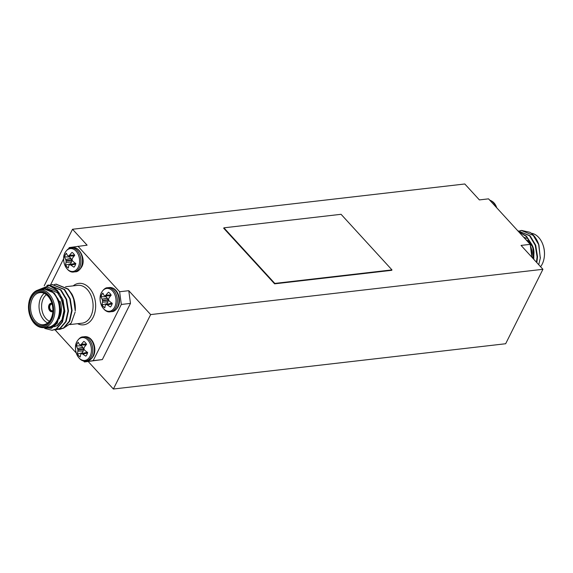 <?xml version="1.0" encoding="UTF-8"?>
<svg xmlns="http://www.w3.org/2000/svg" width="573" height="573" viewBox="0 0 573 573"><rect width="100%" height="100%" fill="white"/><g stroke="black" fill="none" stroke-linecap="round" stroke-linejoin="round"><path stroke-width="0.86" d="M542.925 244.714L543.025 244.993A18.135 12.477 83.4 0 1 544.35 256.46L544.314 256.754A19.045 13.1 -96.6 0 0 542.925 244.714A19.045 13.1 -96.6 0 0 538.67 237.415A19.045 13.1 -96.6 0 0 531.264 233.254M540.583 266.739A19.045 13.1 -96.6 0 0 544.314 256.754M526.358 238.404A16.144 11.109 -96.6 0 0 523.743 237.294M538.742 264.726L540.275 258.287L538.935 245.029A22.669 15.6 -96.6 0 0 538.606 244.048L540.31 257.943M538.606 244.048A22.669 15.6 -96.6 0 0 533.535 235.36A22.669 15.6 -96.6 0 0 529.882 232.287L521.616 230.453M538.935 245.029L533.227 235.396L521.394 230.482L519.818 230.776M536.815 262.627L537.538 256.783L535.683 245.187L530.046 235.761L517.985 230.876M536.457 262.233L537.08 256.84L535.232 245.244L529.595 235.811L518.214 230.847M533.778 259.311L533.864 254.57M531.3 243.704L526.415 236.183L518.393 231.449M533.37 258.86L533.463 256.654M530.19 242.343L525.964 236.234L518.579 231.657M86.423 344.065L81.459 344.158A18.322 10.701 -38.9 0 1 83.866 341.372A8.509 5.852 83.4 0 1 85.348 342.59A8.509 5.852 83.4 0 1 86.573 344.33A18.322 8.502 134.2 0 0 84.303 347.259L84.217 347.439A18.178 11.174 110.4 0 0 83.93 348.656L83.98 349.036A18.178 10.923 53 0 0 84.575 350.124L84.704 350.275A18.322 8.029 30 0 0 87.655 352.481A8.509 5.852 83.4 0 1 85.828 356.134A18.322 10.221 -157.1 0 1 82.784 354.107L87.497 353.083M82.827 353.348A6.983 4.806 83.4 0 1 82.462 352.753L83.608 349.294L82.834 347.324L81.552 345.92L76.438 345.877A8.509 5.852 83.4 0 1 77.162 343.843A8.509 5.852 83.4 0 1 78.265 342.224A18.322 8.029 30 0 0 79.396 344.473L79.489 344.566A18.178 3.631 11.8 0 0 80.213 344.925L80.213 344.925M81.552 345.92A6.983 4.806 83.4 0 1 81.846 344.967M106.463 295.811A6.983 4.806 -96.6 0 0 106.17 296.764L108.168 299.751L107.946 301.871L102.495 302.164A18.322 10.701 141.1 0 0 102.137 304.872A8.509 5.852 -96.6 0 0 103.362 306.612A8.509 5.852 -96.6 0 0 104.845 307.83A18.322 8.502 -45.8 0 1 105.332 305.266L105.403 305.144A18.178 4.247 -27.1 0 1 106.005 304.578L106.005 304.578M106.17 296.764L101.056 296.721A18.322 10.221 22.9 0 0 102.094 299.149L107.452 298.168M104.83 295.768L104.83 295.768A18.178 3.631 -168.2 0 1 104.107 295.41L104.007 295.317A18.322 8.029 -150 0 1 102.882 293.068A8.509 5.852 -96.6 0 0 101.779 294.687A8.509 5.852 -96.6 0 0 101.056 296.721M69.541 264.762L69.541 264.762A18.178 4.247 152.9 0 0 68.939 265.328L68.875 265.442A18.322 8.502 134.2 0 0 68.388 268.014A8.509 5.852 83.4 0 1 66.905 266.789A8.509 5.852 83.4 0 1 65.68 265.055A18.322 10.701 -38.9 0 1 66.031 262.341L71.482 262.047L71.711 259.934L69.705 256.948A6.983 4.806 83.4 0 1 69.999 255.988M74.576 255.085L69.62 255.186A18.322 10.701 -38.9 0 1 72.019 252.392A8.509 5.852 83.4 0 1 74.726 255.35A18.322 8.502 134.2 0 0 72.456 258.287L72.377 258.466A18.178 11.174 110.4 0 0 72.091 259.676L72.141 260.063A18.178 10.923 53 0 0 72.735 261.152L72.857 261.302A18.322 8.029 30 0 0 75.815 263.508A8.509 5.852 83.4 0 1 75.092 265.543A8.509 5.852 83.4 0 1 73.981 267.154A18.322 10.221 -157.1 0 1 70.945 265.127L75.65 264.103M52.859 311.132A3.896 2.686 83.4 0 1 50.145 310.537A3.896 2.686 83.4 0 1 49.128 305.832A3.896 2.686 83.4 0 1 52.007 303.719M52.122 304.148A3.352 2.306 -96.6 0 0 51.663 304.134A3.352 2.306 -96.6 0 0 49.772 306.483A3.352 2.306 -96.6 0 0 50.746 310.072A3.352 2.306 -96.6 0 0 52.43 310.802A3.352 2.306 -96.6 0 0 52.874 310.688M51.914 303.382A4.262 2.929 -96.6 0 0 51.033 303.296A4.262 2.929 -96.6 0 0 48.641 306.276A4.262 2.929 -96.6 0 0 49.872 310.831A4.262 2.929 -96.6 0 0 52.014 311.762A4.262 2.929 -96.6 0 0 52.845 311.483M51.097 303.289A4.262 2.929 -96.6 0 0 48.762 306.304A4.262 2.929 -96.6 0 0 50.001 310.817A4.262 2.929 -96.6 0 0 52.079 311.755M48.096 294.694A18.135 12.477 -96.6 0 0 28.65 304.356A18.135 12.477 -96.6 0 0 29.975 315.83A18.135 12.477 -96.6 0 0 34.029 322.785A18.135 12.477 -96.6 0 0 51.477 320.114A18.135 12.477 -96.6 0 0 48.096 294.694M28.65 304.356L28.686 304.062A19.045 13.1 83.4 0 1 39.537 289.745A19.045 13.1 83.4 0 1 49.099 293.913A19.045 13.1 83.4 0 1 54.614 314.283A19.045 13.1 83.4 0 1 43.899 327.584A19.045 13.1 83.4 0 1 34.33 323.408A19.045 13.1 83.4 0 1 30.075 316.11L29.975 315.83M47.674 295.539A17.047 11.732 83.4 0 1 51.484 302.071A17.047 11.732 83.4 0 1 52.73 312.851A17.047 11.732 83.4 0 1 34.452 321.94A17.047 11.732 83.4 0 1 31.271 298.046A17.047 11.732 83.4 0 1 47.674 295.539M51.534 302.215A16.144 11.109 -96.6 0 0 47.974 296.162A16.144 11.109 -96.6 0 0 39.866 292.624A16.144 11.109 -96.6 0 0 30.784 303.898A16.144 11.109 -96.6 0 0 35.454 321.159A16.144 11.109 -96.6 0 0 43.569 324.698A16.144 11.109 -96.6 0 0 52.745 312.708M60.086 301.369A16.144 11.109 83.4 0 1 61.261 311.576A16.144 11.109 83.4 0 1 60.043 316.561M47.674 322.971A16.144 11.109 83.4 0 1 43.956 320.185A16.144 11.109 83.4 0 1 44.257 293.376M46.406 294.701A14.325 9.856 -96.6 0 0 45.969 318.624A14.325 9.856 -96.6 0 0 49.464 321.188M37.696 290.153L49.199 285.562A22.669 15.6 83.4 0 1 57.049 290.353A22.669 15.6 83.4 0 1 60.108 294.608L56.519 290.762L47.731 287.137L39.781 289.716M44.415 327.52A19.955 13.723 -96.6 0 0 57.959 320.221A19.955 13.723 -96.6 0 0 57.902 298.827L60.552 310.186L57.286 323.279L51.427 328.336L42.932 327.641M43.899 327.584L48.476 327.054A19.045 13.1 -96.6 0 0 59.191 313.76A19.045 13.1 -96.6 0 0 53.676 293.39A19.045 13.1 -96.6 0 0 44.107 289.215L39.537 289.745M54.385 284.487L55.961 284.194L67.8 289.114C72.986 294.966 75.471 302.243 75.256 310.946A22.669 15.6 -96.6 0 0 73.494 297.731A22.669 15.6 -96.6 0 0 71.919 294.099L68.251 289.057L56.19 284.172M49.199 285.562L57.357 290.318L62.994 299.743L64.842 311.34L62.493 321.99L56.655 328.823L52.308 330.263M46.871 285.397L48.698 285.032L60.53 289.952L66.167 299.378L68.022 310.974L65.673 321.625L59.836 328.458L54.113 329.926M48.927 285.01L60.989 289.895L66.626 299.328L68.474 310.924L66.124 321.568L60.287 328.408L55.939 329.84M50.753 284.91L52.329 284.616L64.169 289.53L69.799 298.956L71.654 310.552L69.304 321.202L63.467 328.043L57.744 329.504M52.558 284.595L64.62 289.48L70.257 298.905L72.105 310.502L69.756 321.152L63.918 327.985L59.571 329.425M60.108 294.608L64.391 311.39L62.042 322.04L56.204 328.881L52.079 330.292L44.758 328.436M128.775 290.69L130.472 303.404L121.318 304.456L119.621 291.743L128.775 290.69L150.656 314.584L542.932 269.303L521.058 245.416L530.211 244.356L488.54 198.852L479.386 199.905L464.803 183.983L72.527 229.257L87.11 245.18L69.233 247.572L68.667 248.696M119.621 291.743L77.957 246.24M40.576 289.623L44.071 288.864L54.27 293.061L59.134 301.119L60.767 311.039L59.356 318.796M43.856 288.892C47.466 288.47 50.789 289.874 53.819 293.111L57.902 298.827M73.444 297.595L75.256 310.946M63.288 328.336L71.202 323.1L75.149 312.063M64.398 310.502L62.428 319.727L57.479 325.571L54.199 326.746M47.258 288.498L57.45 292.696L62.314 300.753L63.94 310.673L61.977 319.777L57.028 325.622L54.242 326.71M63.639 258.731L50.539 284.903M223.907 227.825L223.699 228.247L274.603 283.836L391.76 270.313L391.968 269.897L341.064 214.302L223.907 227.825L274.811 283.42L391.968 269.897M93.184 360.639L102.338 359.579L84.46 361.971L93.184 360.639L121.318 304.456M102.338 359.579L130.472 303.404M55.108 329.919L76.252 353.004M83.372 360.789L84.46 361.971M75.743 263.781L74.927 263.437L69.756 264.705M75.693 263.974L70.78 265.041A18.178 5.809 -175.5 0 1 69.806 264.719L74.662 263.48M70.988 258.351L65.694 259.49L71.088 258.502M71.711 259.934L66.038 260.6L66.088 260.987L71.761 260.314M71.539 261.875L66.031 262.341M68.559 255.952L68.373 255.945A18.178 3.631 11.8 0 1 67.643 255.594L67.55 255.501A18.322 8.029 30 0 1 66.418 253.252A8.509 5.852 83.4 0 0 64.591 256.897L69.705 256.948M73.666 256.024L74.719 255.336M69.62 255.186L69.491 255.314A18.178 6.425 -19.9 0 0 68.631 255.909L68.373 255.945M70.98 264.375A6.983 4.806 83.4 0 1 70.615 263.781L71.482 262.047M70.615 263.781L65.68 265.055M66.053 262.169A18.178 13.351 -64.8 0 1 66.088 260.987M66.038 260.6A18.178 13.1 -132.3 0 1 65.694 259.49M65.63 259.333A18.322 10.221 -157.1 0 1 64.591 256.897M111.176 295.152L110.131 295.84L105.017 295.768M111.112 295.031L105.948 295.131A18.178 6.425 160.1 0 0 105.095 295.725L110.131 295.84M105.948 295.131L111.04 294.909M108.225 300.13L102.553 300.804L102.503 300.424L108.168 299.751M102.495 302.164L107.996 301.692M107.545 298.318L102.094 299.149M112.115 303.919L107.244 304.865L112.15 303.797M106.22 304.521L111.119 303.296L112.208 303.597M111.119 303.296L106.27 304.535A18.178 5.809 4.5 0 0 107.244 304.865M106.077 295.002A18.322 10.701 141.1 0 1 108.483 292.216A8.509 5.852 -96.6 0 1 111.183 295.167A18.322 8.502 -45.8 0 0 108.92 298.103L108.834 298.282A18.178 11.174 -69.6 0 0 108.548 299.5L108.598 299.88A18.178 10.923 -127 0 0 109.192 300.968L109.321 301.119A18.322 8.029 -150 0 0 112.272 303.325A8.509 5.852 -96.6 0 1 110.446 306.978A18.322 10.221 22.9 0 1 107.402 304.943M102.159 299.307A18.178 13.1 47.7 0 0 102.503 300.424M102.553 300.804A18.178 13.351 115.2 0 0 102.51 301.985M107.946 301.871L107.079 303.597L102.137 304.872M107.079 303.597A6.983 4.806 -96.6 0 0 107.438 304.191M83.558 348.907L77.885 349.58L77.935 349.96L83.608 349.294M83.379 350.848L77.899 351.149L83.329 351.027M82.834 347.324L77.541 348.463L82.927 347.474M80.399 344.925L85.513 344.996L86.559 344.309M85.513 344.996L80.478 344.882A18.178 6.425 -19.9 0 1 81.33 344.287L86.494 344.187M87.533 352.954L82.784 354.107M87.59 352.76L86.502 352.452L81.602 353.677M82.627 354.021A18.178 5.809 -175.5 0 1 81.653 353.691L86.502 352.452M82.462 352.753L77.527 354.035A8.509 5.852 83.4 0 0 80.227 356.986A18.322 8.502 134.2 0 1 80.714 354.422L80.786 354.3A18.178 4.247 152.9 0 1 81.387 353.734M77.527 354.035A18.322 10.701 -38.9 0 1 77.878 351.321M77.899 351.149A18.178 13.351 -64.8 0 1 77.935 349.96M77.885 349.58A18.178 13.1 -132.3 0 1 77.541 348.463M77.477 348.305A18.322 10.221 -157.1 0 1 76.438 345.877M530.211 244.356L531.844 257.191M274.811 283.42L274.603 283.836M88.213 361.534L113.375 389.017L505.658 343.743L542.932 269.303M44.207 285.805L72.527 229.257M113.375 389.017L150.656 314.584M489.707 200.12A12.119 8.337 83.4 0 1 493.31 202.534A12.119 8.337 83.4 0 1 495.932 206.917M531.708 255.594A12.119 8.337 -96.6 0 0 530.419 245.924M532.596 258.015A12.119 8.337 -96.6 0 0 529.774 242.35A12.119 8.337 -96.6 0 0 526.164 239.944M532.854 258.301A11.503 7.915 -96.6 0 0 527.998 240.818M69.999 324.569L82.082 323.172A19.045 13.1 -96.6 0 0 92.797 309.878A19.045 13.1 -96.6 0 0 87.282 289.508A19.045 13.1 -96.6 0 0 77.713 285.34L65.58 286.736M73.208 285.855A20.857 14.346 83.4 0 1 89.295 287.954A20.857 14.346 83.4 0 1 94.38 314.269A20.857 14.346 83.4 0 1 77.577 323.695M92.898 356.327A12.119 8.337 83.4 0 1 87.332 360.768C89.259 360.89 91.293 359.314 93.428 356.034C97.288 348.642 92.855 335.842 84.553 336.695A12.119 8.337 83.4 0 1 90.641 339.345A12.119 8.337 83.4 0 1 92.898 356.327M82.999 336.874A12.119 8.337 83.4 0 1 89.08 339.531A12.119 8.337 83.4 0 1 91.343 356.506A12.119 8.337 83.4 0 1 85.771 360.947C78.737 362.508 72.506 349.423 76.904 341.608C79.01 338.342 81.044 336.766 82.999 336.874L84.553 336.695M90.068 356.234A11.503 7.915 83.4 0 1 79.002 357.924A11.503 7.915 83.4 0 1 76.854 341.802A11.503 7.915 83.4 0 1 87.92 340.111A11.503 7.915 83.4 0 1 90.068 356.234M109.171 287.539C117.472 286.686 121.906 299.486 118.045 306.877C115.911 310.158 113.877 311.733 111.95 311.612A12.119 8.337 -96.6 0 0 117.515 307.171A12.119 8.337 -96.6 0 0 115.259 290.189A12.119 8.337 -96.6 0 0 109.171 287.539L107.609 287.718C105.661 287.603 103.627 289.186 101.514 292.445C97.124 300.266 103.348 313.352 110.388 311.791A12.119 8.337 -96.6 0 0 115.961 307.35A12.119 8.337 -96.6 0 0 113.698 290.368A12.119 8.337 -96.6 0 0 107.609 287.718M101.471 292.645A11.503 7.915 -96.6 0 0 103.62 308.768A11.503 7.915 -96.6 0 0 114.686 307.071A11.503 7.915 -96.6 0 0 112.537 290.955A11.503 7.915 -96.6 0 0 101.471 292.645M71.152 247.901L72.707 247.715A12.119 8.337 83.4 0 1 78.795 250.372A12.119 8.337 83.4 0 1 81.058 267.355A12.119 8.337 83.4 0 1 75.486 271.788L73.931 271.967A12.119 8.337 83.4 0 0 79.497 267.534A12.119 8.337 83.4 0 0 77.24 250.551A12.119 8.337 83.4 0 0 71.152 247.901C69.197 247.787 67.17 249.362 65.057 252.629C60.666 260.45 66.891 273.536 73.931 271.967M65.014 252.829A11.503 7.915 83.4 0 1 76.08 251.132A11.503 7.915 83.4 0 1 78.222 267.254A11.503 7.915 83.4 0 1 67.156 268.945A11.503 7.915 83.4 0 1 65.014 252.829M69.491 255.314L74.648 255.214M491.534 201.001A11.503 7.915 83.4 0 1 496.741 207.806L489.629 200.034M532.883 258.33L532.954 246.891L526.086 239.858M540.36 257.535L540.275 258.287M521.845 230.425L521.394 230.482M110.388 311.791L111.95 311.612M72.707 247.715C79.461 246.089 86.322 259.848 81.581 267.061C79.454 270.334 77.419 271.917 75.486 271.788M61.332 310.989L61.261 311.576M55.961 284.194L56.419 284.144M48.698 285.032L49.149 284.982M52.329 284.616L52.788 284.566M52.079 330.292L52.537 330.234M55.71 329.869L56.168 329.819M59.348 329.454L59.8 329.396M74.762 263.422L69.641 264.705M73.767 256.045L68.459 255.966M110.224 295.861L104.923 295.783M111.226 303.246L106.105 304.528M85.606 345.018L80.306 344.946M86.609 352.402L81.488 353.684M85.771 360.947L87.332 360.768"/></g></svg>
